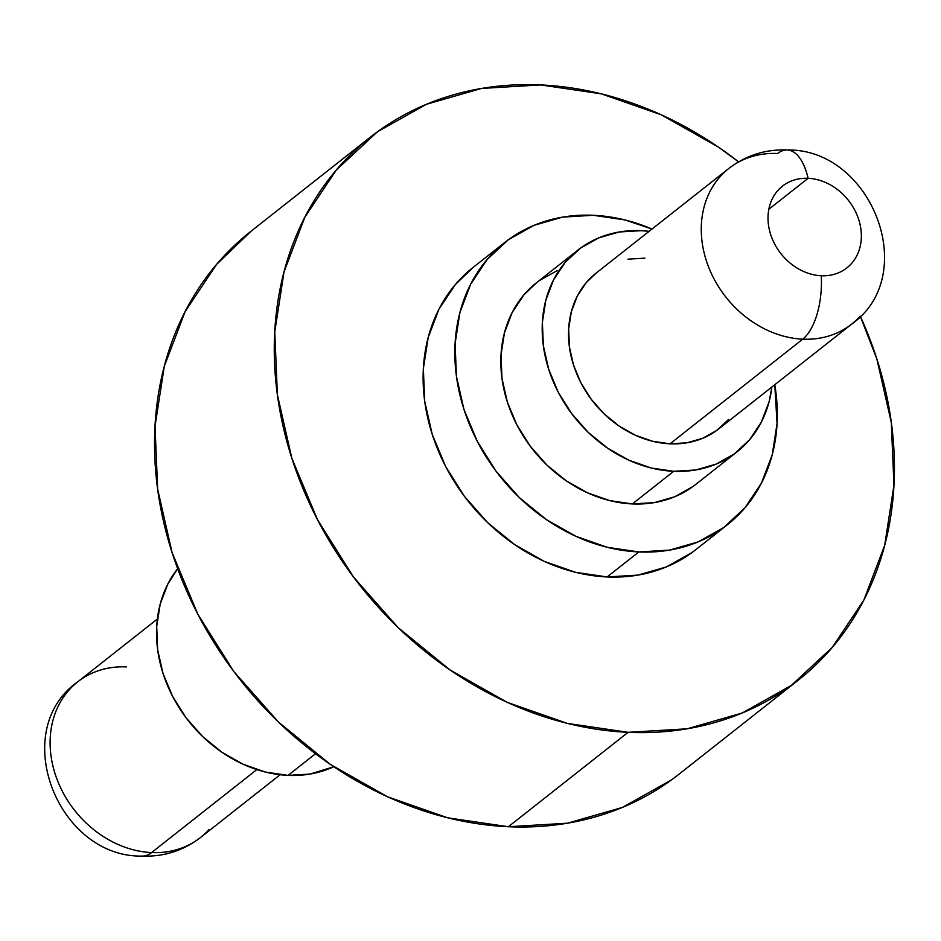 <?xml version="1.0" encoding="UTF-8"?>
<svg xmlns="http://www.w3.org/2000/svg" width="941" height="941" viewBox="0 0 941 941"><rect width="100%" height="100%" fill="white"/><g stroke="black" fill="none" stroke-linecap="round" stroke-linejoin="round"><path stroke-width="1.41" d="M720.312 176.449A99.134 81.938 51.7 0 0 713.149 277.183A99.134 81.938 51.7 0 0 802.744 339.16A56.119 25.713 -87.4 0 0 821.27 275.748A52.026 43.004 -128.3 0 1 768.479 224.934A52.026 43.004 -128.3 0 1 808.096 178.296L768.844 209.255L808.096 178.296A52.026 43.004 -128.3 0 1 860.886 229.11A52.026 43.004 -128.3 0 1 821.27 275.748A52.026 43.004 -128.3 0 1 772.69 239.908A52.026 43.004 -128.3 0 1 782.465 186.165A52.026 43.004 -128.3 0 1 808.096 178.296A56.119 25.713 -87.4 0 0 787.546 149.995A56.119 25.713 92.6 0 1 808.096 178.296A52.026 43.004 -128.3 0 1 856.663 214.136A52.026 43.004 -128.3 0 1 846.9 267.879A52.026 43.004 -128.3 0 1 821.27 275.748A56.119 25.713 92.6 0 1 802.744 339.16L670.004 443.823A99.134 81.938 51.7 0 0 718.83 428.837L851.57 324.186A99.134 81.938 -128.3 0 1 802.744 339.16A99.134 81.938 51.7 0 0 860.074 316.211M473.335 267.244L455.397 284.511L438.988 309.13L428.179 337.56L423.356 368.731L424.732 401.431L432.237 434.413L445.599 466.395L464.278 496.166L487.579 522.561L514.598 544.58L544.298 561.389L575.539 572.316L607.11 576.951A179.755 148.56 51.7 0 0 695.646 549.779L727.369 524.772A179.755 148.56 -128.3 0 1 638.833 551.944L607.11 576.951L637.81 575.116L666.463 566.894L691.953 552.579M593.312 215.289A179.755 148.56 -128.3 0 1 652.007 229.039L624.895 219.923L593.312 215.289L562.612 217.112L533.97 225.346L508.469 239.661L487.12 259.504L470.712 284.111L459.902 312.553L455.079 343.724L456.456 376.424L463.96 409.394L477.31 441.388L496.001 471.147L519.303 497.554L546.321 519.573L576.021 536.37L607.251 547.297L638.833 551.944A179.755 148.56 -128.3 0 1 471.018 428.131A179.755 148.56 -128.3 0 1 504.776 242.46A179.755 148.56 -128.3 0 1 593.312 215.289M504.776 242.46L473.052 267.467A179.755 148.56 51.7 0 0 439.294 453.139A179.755 148.56 51.7 0 0 607.11 576.951L638.833 551.944L669.533 550.109L698.187 541.875L723.676 527.572L745.037 507.728L761.434 483.109L772.255 454.679L777.066 423.509L774.772 384.74A179.755 148.56 -128.3 0 1 727.369 524.772M577.903 250.094L536.523 282.723A128.482 106.192 51.7 0 0 512.386 415.428A128.482 106.192 51.7 0 0 632.34 503.929A128.482 106.192 51.7 0 0 695.622 484.509L737.003 451.88A128.482 106.192 -128.3 0 1 673.721 471.3L632.34 503.929L673.721 471.3L651.148 467.983L628.823 460.173L607.592 448.163L588.278 432.425L571.634 413.558L558.272 392.279L548.732 369.413L543.369 345.841L542.381 322.469L545.827 300.191L553.555 279.865L565.282 262.28L580.538 248.095L598.77 237.861L619.237 231.98L641.186 230.674A128.482 106.192 -128.3 0 1 649.114 231.321L641.186 230.674A128.482 106.192 -128.3 0 0 577.903 250.094A128.482 106.192 -128.3 0 0 553.767 382.811A128.482 106.192 -128.3 0 0 673.721 471.3L695.67 469.994L716.148 464.113L734.368 453.88L749.636 439.694L761.351 422.109L769.091 401.783L771.879 387.01M771.879 387.022A128.482 106.192 -128.3 0 1 737.003 451.88M851.57 324.186C921.31 274.937 871.201 148.466 787.276 149.984C765.515 149.137 746.037 155.3 728.816 168.486L596.076 273.137A99.134 81.938 51.7 0 0 577.456 375.541A99.134 81.938 51.7 0 0 670.004 443.823L802.744 339.16A99.134 81.938 -128.3 0 1 710.184 270.879A99.134 81.938 -128.3 0 1 728.816 168.486A99.134 81.938 -128.3 0 1 777.642 153.501A56.119 25.713 92.6 0 1 787.546 149.995M208.926 829.609A99.134 81.938 -128.3 0 1 151.595 852.57A56.119 25.713 92.6 0 1 141.679 856.063A56.119 25.713 -87.4 0 0 151.595 852.57A99.134 81.938 51.7 0 0 200.421 837.584C183.201 850.758 163.71 856.922 141.962 856.075C58.036 857.604 7.916 731.133 77.656 681.884A99.134 81.938 51.7 0 0 59.036 784.288A99.134 81.938 51.7 0 0 151.595 852.57L256.822 769.597L151.595 852.57A99.134 81.938 -128.3 0 1 62 790.593A99.134 81.938 -128.3 0 1 69.163 689.859A99.134 81.938 -128.3 0 1 126.494 666.898M288.04 775.384A128.482 106.192 51.7 0 0 333.784 766.739L309.989 774.078L288.04 775.384L315.506 753.741L288.04 775.384A128.482 106.192 51.7 0 1 173.45 697.975A128.482 106.192 51.7 0 1 177.661 568.729L167.874 583.961L160.146 604.287L156.7 626.553L157.688 649.937L163.052 673.509L172.591 696.364L185.953 717.642L202.609 736.509L221.923 752.259L243.143 764.268L265.48 772.079L288.04 775.384M370.331 137.174L250.588 231.58A345.676 285.688 51.7 0 0 185.659 588.643A345.676 285.688 51.7 0 0 508.387 826.727A345.676 285.688 51.7 0 0 678.637 774.478L798.38 680.072A345.676 285.688 -128.3 0 1 628.118 732.321L508.387 826.727L628.118 732.321L567.388 723.406L507.317 702.398L450.21 670.086L398.243 627.729L353.44 576.962L317.505 519.714L291.828 458.208L277.395 394.785L274.76 331.902L284.017 271.973L304.813 217.277L336.349 169.956L377.423 131.787L426.449 104.275L481.545 88.442L540.581 84.925A345.676 285.688 -128.3 0 1 738.556 161.828L718.501 147.161L661.382 114.861L601.311 93.841L540.581 84.925A345.676 285.688 -128.3 0 0 370.331 137.174A345.676 285.688 -128.3 0 0 305.39 494.237A345.676 285.688 -128.3 0 0 628.118 732.321L687.165 728.805L742.249 712.984L791.275 685.46L832.35 647.302L863.897 599.97L884.693 545.286L893.95 485.344L891.315 422.462L876.871 359.039L860.309 316.258A345.676 285.688 -128.3 0 1 798.38 680.072M251.129 231.157L216.618 264.362L185.071 311.694L164.275 366.378L155.018 426.308L157.665 489.191L172.097 552.614L197.775 614.12L233.709 671.368L278.512 722.135L330.467 764.492L387.586 796.804L447.657 817.811L508.387 826.727L567.423 823.21L622.519 807.39L671.545 779.866M644.903 258.152L627.965 259.163M596.229 273.019L586.325 282.535L577.28 296.109L571.316 311.8L568.67 328.985L569.423 347.017L573.563 365.202L580.926 382.846L591.23 399.266L604.087 413.828L618.978 425.967L635.363 435.236L652.595 441.27L670.004 443.823L686.942 442.811L702.739 438.271L716.795 430.378L728.581 419.439M557.39 270.49L539.169 280.712M536.723 282.559L523.902 294.898L512.175 312.494L504.447 332.82L501 355.098L501.988 378.47L507.352 402.042L516.891 424.909L530.254 446.175L546.897 465.054L566.211 480.792L587.443 492.802L609.768 500.612L632.34 503.929L654.289 502.623L674.768 496.742L692.988 486.509M200.421 837.584L280.112 774.749M77.656 681.884L157.359 619.049"/></g></svg>
